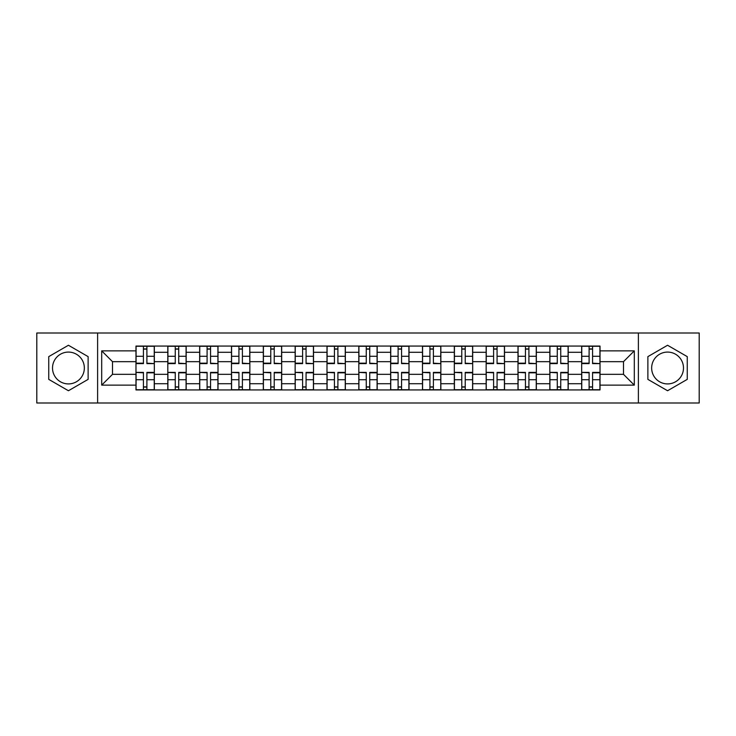 <?xml version="1.0" encoding="UTF-8"?>
<svg xmlns="http://www.w3.org/2000/svg" width="736" height="736" viewBox="0 0 736 736"><rect width="100%" height="100%" fill="white"/><g stroke="black" fill="none" stroke-linecap="round" stroke-linejoin="round"><path stroke-width="1.1" d="M68.43 383.916A15.916 15.916 0 0 1 52.514 368A15.916 15.916 0 0 1 68.43 352.084A15.916 15.916 0 0 1 84.346 368A15.916 15.916 0 0 1 68.43 383.916M667.57 383.916A15.916 15.916 0 0 1 651.654 368A15.916 15.916 0 0 1 667.57 352.084A15.916 15.916 0 0 1 683.486 368A15.916 15.916 0 0 1 667.57 383.916M638.388 402.997L699.2 402.997L699.2 333.003L36.8 333.003L36.8 402.997L638.388 402.997L638.388 333.003M167.808 389.933L167.808 352.286L154.339 352.286L154.339 389.933M154.339 352.286L154.339 346.067M167.808 352.286L167.808 346.067M186.18 346.067L186.18 389.933M199.649 389.933L199.649 346.067M218.012 346.067L218.012 389.933M231.481 389.933L231.481 346.067M249.844 346.067L249.844 389.933M263.313 389.933L263.313 346.067M281.676 346.067L281.676 389.933M295.145 389.933L295.145 346.067M313.518 346.067L313.518 389.933M326.986 389.933L326.986 346.067M345.35 346.067L345.35 389.933M358.818 389.933L358.818 346.067M377.182 346.067L377.182 389.933M390.65 389.933L390.65 346.067M409.014 346.067L409.014 389.933M422.482 389.933L422.482 346.067M440.855 346.067L440.855 389.933M454.324 389.933L454.324 346.067M472.687 346.067L472.687 389.933M486.156 389.933L486.156 346.067M504.519 346.067L504.519 389.933M517.988 389.933L517.988 346.067M536.351 346.067L536.351 389.933M549.82 389.933L549.82 346.067M568.192 346.067L568.192 389.933M581.661 389.933L581.661 346.067M581.661 374.33L568.192 374.33M549.82 374.33L536.351 374.33M517.988 374.33L504.519 374.33M486.156 374.33L472.687 374.33M454.324 374.33L440.855 374.33M422.482 374.33L409.014 374.33M390.65 374.33L377.182 374.33M358.818 374.33L345.35 374.33M326.986 374.33L313.518 374.33M295.145 374.33L281.676 374.33M263.313 374.33L249.844 374.33M231.481 374.33L218.012 374.33M199.649 374.33L186.18 374.33M167.808 374.33L154.339 374.33M581.661 361.67L568.192 361.67M549.82 361.67L536.351 361.67M517.988 361.67L504.519 361.67M486.156 361.67L472.687 361.67M454.324 361.67L440.855 361.67M422.482 361.67L409.014 361.67M390.65 361.67L377.182 361.67M358.818 361.67L345.35 361.67M326.986 361.67L313.518 361.67M295.145 361.67L281.676 361.67M263.313 361.67L249.844 361.67M231.481 361.67L218.012 361.67M199.649 361.67L186.18 361.67M167.808 361.67L154.339 361.67M112.507 374.33L135.976 374.33L135.976 361.67L112.507 361.67L112.507 374.33L101.697 385.14L101.697 350.86L135.976 350.86L135.976 361.67M600.024 361.67L600.024 374.33L623.493 374.33L623.493 361.67L600.024 361.67L600.024 346.067L135.976 346.067L135.976 350.86M600.024 350.86L634.303 350.86L634.303 385.14L600.024 385.14L600.024 374.33M135.976 374.33L135.976 389.933L600.024 389.933L600.024 385.14M135.976 385.14L101.697 385.14M97.612 402.997L97.612 333.003M88.127 356.629L68.43 345.258L48.742 356.629L48.742 379.371L68.43 390.742L88.127 379.371L88.127 356.629M687.258 356.629L667.57 345.258L647.873 356.629L647.873 379.371L667.57 390.742L687.258 379.371L687.258 356.629M146.896 386.878L143.428 386.878M143.428 349.122L146.896 349.122M178.728 386.878L175.26 386.878M175.26 349.122L178.728 349.122M210.56 386.878L207.092 386.878M207.092 349.122L210.56 349.122M242.402 386.878L238.924 386.878M238.924 349.122L242.402 349.122M274.234 386.878L270.765 386.878M270.765 349.122L274.234 349.122M306.066 386.878L302.597 386.878M302.597 349.122L306.066 349.122M337.898 386.878L334.429 386.878M334.429 349.122L337.898 349.122M369.739 386.878L366.261 386.878M366.261 349.122L369.739 349.122M401.571 386.878L398.102 386.878M398.102 349.122L401.571 349.122M433.403 386.878L429.934 386.878M429.934 349.122L433.403 349.122M465.235 386.878L461.766 386.878M461.766 349.122L465.235 349.122M497.076 386.878L493.598 386.878M493.598 349.122L497.076 349.122M528.908 386.878L525.44 386.878M525.44 349.122L528.908 349.122M560.74 386.878L557.272 386.878M557.272 349.122L560.74 349.122M592.572 386.878L589.104 386.878M589.104 349.122L592.572 349.122M101.697 350.86L112.507 361.67M623.493 374.33L634.303 385.14M623.493 361.67L634.303 350.86M146.896 363.179L154.238 363.612L146.896 363.612L146.896 346.27L154.238 346.27L150.162 346.27M154.238 363.179L154.238 346.27M143.428 348.919L146.896 348.919M140.162 346.27L136.077 346.27L136.077 363.612L143.428 363.612L143.428 346.27L140.466 346.27M136.077 346.27L149.85 346.27M143.428 372.821L136.077 372.388L143.428 372.388L143.428 389.73L136.077 389.73L140.162 389.73M136.077 372.821L136.077 389.73M146.896 387.081L143.428 387.081M150.162 389.73L154.238 389.73L154.238 372.388L146.896 372.388L146.896 389.73L149.85 389.73M154.238 389.73L140.466 389.73M178.728 363.179L186.079 363.612L178.728 363.612L178.728 346.27L186.079 346.27L181.994 346.27M186.079 363.179L186.079 346.27M175.26 348.919L178.728 348.919M171.994 346.27L167.909 346.27L167.909 363.612L175.26 363.612L175.26 346.27L172.298 346.27M167.909 346.27L181.691 346.27M210.56 363.179L217.911 363.612L210.56 363.612L210.56 346.27L217.911 346.27L213.826 346.27M217.911 363.179L217.911 346.27M207.092 348.919L210.56 348.919M203.826 346.27L199.75 346.27L199.75 363.612L207.092 363.612L207.092 346.27L204.139 346.27M199.75 346.27L213.523 346.27M175.26 372.821L167.909 372.388L175.26 372.388L175.26 389.73L167.909 389.73L171.994 389.73M167.909 372.821L167.909 389.73M178.728 387.081L175.26 387.081M181.994 389.73L186.079 389.73L186.079 372.388L178.728 372.388L178.728 389.73L181.691 389.73M186.079 389.73L172.298 389.73M207.092 372.821L199.75 372.388L207.092 372.388L207.092 389.73L199.75 389.73L203.826 389.73M199.75 372.821L199.75 389.73M210.56 387.081L207.092 387.081M213.826 389.73L217.911 389.73L217.911 372.388L210.56 372.388L210.56 389.73L213.523 389.73M217.911 389.73L204.139 389.73M242.402 363.179L249.743 363.612L242.402 363.612L242.402 346.27L249.743 346.27L245.658 346.27M249.743 363.179L249.743 346.27M238.924 348.919L242.402 348.919M235.667 346.27L231.582 346.27L231.582 363.612L238.924 363.612L238.924 346.27L235.971 346.27M231.582 346.27L245.355 346.27M274.234 363.179L281.575 363.612L274.234 363.612L274.234 346.27L281.575 346.27L277.5 346.27M281.575 363.179L281.575 346.27M270.765 348.919L274.234 348.919M267.499 346.27L263.414 346.27L263.414 363.612L270.765 363.612L270.765 346.27L267.803 346.27M263.414 346.27L277.187 346.27M306.066 363.179L313.416 363.612L306.066 363.612L306.066 346.27L313.416 346.27L309.332 346.27M313.416 363.179L313.416 346.27M302.597 348.919L306.066 348.919M299.331 346.27L295.246 346.27L295.246 363.612L302.597 363.612L302.597 346.27L299.635 346.27M295.246 346.27L309.028 346.27M238.924 372.821L231.582 372.388L238.924 372.388L238.924 389.73L231.582 389.73L235.667 389.73M231.582 372.821L231.582 389.73M242.402 387.081L238.924 387.081M245.658 389.73L249.743 389.73L249.743 372.388L242.402 372.388L242.402 389.73L245.355 389.73M249.743 389.73L235.971 389.73M270.765 372.821L263.414 372.388L270.765 372.388L270.765 389.73L263.414 389.73L267.499 389.73M263.414 372.821L263.414 389.73M274.234 387.081L270.765 387.081M277.5 389.73L281.575 389.73L281.575 372.388L274.234 372.388L274.234 389.73L277.187 389.73M281.575 389.73L267.803 389.73M302.597 372.821L295.246 372.388L302.597 372.388L302.597 389.73L295.246 389.73L299.331 389.73M295.246 372.821L295.246 389.73M306.066 387.081L302.597 387.081M309.332 389.73L313.416 389.73L313.416 372.388L306.066 372.388L306.066 389.73L309.028 389.73M313.416 389.73L299.635 389.73M337.898 363.179L345.248 363.612L337.898 363.612L337.898 346.27L345.248 346.27L341.164 346.27M345.248 363.179L345.248 346.27M334.429 348.919L337.898 348.919M331.163 346.27L327.088 346.27L327.088 363.612L334.429 363.612L334.429 346.27L331.476 346.27M327.088 346.27L340.86 346.27M334.429 372.821L327.088 372.388L334.429 372.388L334.429 389.73L327.088 389.73L331.163 389.73M327.088 372.821L327.088 389.73M337.898 387.081L334.429 387.081M341.164 389.73L345.248 389.73L345.248 372.388L337.898 372.388L337.898 389.73L340.86 389.73M345.248 389.73L331.476 389.73M369.739 363.179L377.08 363.612L369.739 363.612L369.739 346.27L377.08 346.27L372.996 346.27M377.08 363.179L377.08 346.27M366.261 348.919L369.739 348.919M363.004 346.27L358.92 346.27L358.92 363.612L366.261 363.612L366.261 346.27L363.308 346.27M358.92 346.27L372.692 346.27M366.261 372.821L358.92 372.388L366.261 372.388L366.261 389.73L358.92 389.73L363.004 389.73M358.92 372.821L358.92 389.73M369.739 387.081L366.261 387.081M372.996 389.73L377.08 389.73L377.08 372.388L369.739 372.388L369.739 389.73L372.692 389.73M377.08 389.73L363.308 389.73M401.571 363.179L408.912 363.612L401.571 363.612L401.571 346.27L408.912 346.27L404.837 346.27M408.912 363.179L408.912 346.27M398.102 348.919L401.571 348.919M394.836 346.27L390.752 346.27L390.752 363.612L398.102 363.612L398.102 346.27L395.14 346.27M390.752 346.27L404.524 346.27M398.102 372.821L390.752 372.388L398.102 372.388L398.102 389.73L390.752 389.73L394.836 389.73M390.752 372.821L390.752 389.73M401.571 387.081L398.102 387.081M404.837 389.73L408.912 389.73L408.912 372.388L401.571 372.388L401.571 389.73L404.524 389.73M408.912 389.73L395.14 389.73M433.403 363.179L440.754 363.612L433.403 363.612L433.403 346.27L440.754 346.27L436.669 346.27M440.754 363.179L440.754 346.27M429.934 348.919L433.403 348.919M426.668 346.27L422.584 346.27L422.584 363.612L429.934 363.612L429.934 346.27L426.972 346.27M422.584 346.27L436.365 346.27M429.934 372.821L422.584 372.388L429.934 372.388L429.934 389.73L422.584 389.73L426.668 389.73M422.584 372.821L422.584 389.73M433.403 387.081L429.934 387.081M436.669 389.73L440.754 389.73L440.754 372.388L433.403 372.388L433.403 389.73L436.365 389.73M440.754 389.73L426.972 389.73M465.235 363.179L472.586 363.612L465.235 363.612L465.235 346.27L472.586 346.27L468.501 346.27M472.586 363.179L472.586 346.27M461.766 348.919L465.235 348.919M458.5 346.27L454.425 346.27L454.425 363.612L461.766 363.612L461.766 346.27L458.813 346.27M454.425 346.27L468.197 346.27M461.766 372.821L454.425 372.388L461.766 372.388L461.766 389.73L454.425 389.73L458.5 389.73M454.425 372.821L454.425 389.73M465.235 387.081L461.766 387.081M468.501 389.73L472.586 389.73L472.586 372.388L465.235 372.388L465.235 389.73L468.197 389.73M472.586 389.73L458.813 389.73M497.076 363.179L504.418 363.612L497.076 363.612L497.076 346.27L504.418 346.27L500.333 346.27M504.418 363.179L504.418 346.27M493.598 348.919L497.076 348.919M490.342 346.27L486.257 346.27L486.257 363.612L493.598 363.612L493.598 346.27L490.645 346.27M486.257 346.27L500.029 346.27M493.598 372.821L486.257 372.388L493.598 372.388L493.598 389.73L486.257 389.73L490.342 389.73M486.257 372.821L486.257 389.73M497.076 387.081L493.598 387.081M500.333 389.73L504.418 389.73L504.418 372.388L497.076 372.388L497.076 389.73L500.029 389.73M504.418 389.73L490.645 389.73M528.908 363.179L536.25 363.612L528.908 363.612L528.908 346.27L536.25 346.27L532.174 346.27M536.25 363.179L536.25 346.27M525.44 348.919L528.908 348.919M522.174 346.27L518.089 346.27L518.089 363.612L525.44 363.612L525.44 346.27L522.477 346.27M518.089 346.27L531.861 346.27M525.44 372.821L518.089 372.388L525.44 372.388L525.44 389.73L518.089 389.73L522.174 389.73M518.089 372.821L518.089 389.73M528.908 387.081L525.44 387.081M532.174 389.73L536.25 389.73L536.25 372.388L528.908 372.388L528.908 389.73L531.861 389.73M536.25 389.73L522.477 389.73M560.74 363.179L568.091 363.612L560.74 363.612L560.74 346.27L568.091 346.27L564.006 346.27M568.091 363.179L568.091 346.27M557.272 348.919L560.74 348.919M554.006 346.27L549.921 346.27L549.921 363.612L557.272 363.612L557.272 346.27L554.309 346.27M549.921 346.27L563.702 346.27M557.272 372.821L549.921 372.388L557.272 372.388L557.272 389.73L549.921 389.73L554.006 389.73M549.921 372.821L549.921 389.73M560.74 387.081L557.272 387.081M564.006 389.73L568.091 389.73L568.091 372.388L560.74 372.388L560.74 389.73L563.702 389.73M568.091 389.73L554.309 389.73M592.572 363.179L599.923 363.612L592.572 363.612L592.572 346.27L599.923 346.27L595.838 346.27M599.923 363.179L599.923 346.27M589.104 348.919L592.572 348.919M585.838 346.27L581.762 346.27L581.762 363.612L589.104 363.612L589.104 346.27L586.15 346.27M581.762 346.27L595.534 346.27M589.104 372.821L581.762 372.388L589.104 372.388L589.104 389.73L581.762 389.73L585.838 389.73M581.762 372.821L581.762 389.73M592.572 387.081L589.104 387.081M595.838 389.73L599.923 389.73L599.923 372.388L592.572 372.388L592.572 389.73L595.534 389.73M599.923 389.73L586.15 389.73M549.82 352.286L536.351 352.286M517.988 352.286L504.519 352.286M486.156 352.286L472.687 352.286M454.324 352.286L440.855 352.286M422.482 352.286L409.014 352.286M390.65 352.286L377.182 352.286M358.818 352.286L345.35 352.286M326.986 352.286L313.518 352.286M295.145 352.286L281.676 352.286M263.313 352.286L249.844 352.286M231.481 352.286L218.012 352.286M199.649 352.286L186.18 352.286M581.661 352.286L568.192 352.286M549.82 383.714L536.351 383.714M517.988 383.714L504.519 383.714M486.156 383.714L472.687 383.714M454.324 383.714L440.855 383.714M422.482 383.714L409.014 383.714M390.65 383.714L377.182 383.714M358.818 383.714L345.35 383.714M326.986 383.714L313.518 383.714M295.145 383.714L281.676 383.714M263.313 383.714L249.844 383.714M231.481 383.714L218.012 383.714M199.649 383.714L186.18 383.714M167.808 383.714L154.339 383.714M581.661 383.714L568.192 383.714M146.896 356.288L154.238 356.288M136.077 363.179L143.428 363.179M136.077 356.288L143.428 356.288M143.428 379.712L136.077 379.712M154.238 372.821L146.896 372.821M154.238 379.712L146.896 379.712M178.728 356.288L186.079 356.288M167.909 363.179L175.26 363.179M167.909 356.288L175.26 356.288M210.56 356.288L217.911 356.288M199.75 363.179L207.092 363.179M199.75 356.288L207.092 356.288M175.26 379.712L167.909 379.712M186.079 372.821L178.728 372.821M186.079 379.712L178.728 379.712M207.092 379.712L199.75 379.712M217.911 372.821L210.56 372.821M217.911 379.712L210.56 379.712M242.402 356.288L249.743 356.288M231.582 363.179L238.924 363.179M231.582 356.288L238.924 356.288M274.234 356.288L281.575 356.288M263.414 363.179L270.765 363.179M263.414 356.288L270.765 356.288M306.066 356.288L313.416 356.288M295.246 363.179L302.597 363.179M295.246 356.288L302.597 356.288M238.924 379.712L231.582 379.712M249.743 372.821L242.402 372.821M249.743 379.712L242.402 379.712M270.765 379.712L263.414 379.712M281.575 372.821L274.234 372.821M281.575 379.712L274.234 379.712M302.597 379.712L295.246 379.712M313.416 372.821L306.066 372.821M313.416 379.712L306.066 379.712M337.898 356.288L345.248 356.288M327.088 363.179L334.429 363.179M327.088 356.288L334.429 356.288M334.429 379.712L327.088 379.712M345.248 372.821L337.898 372.821M345.248 379.712L337.898 379.712M369.739 356.288L377.08 356.288M358.92 363.179L366.261 363.179M358.92 356.288L366.261 356.288M366.261 379.712L358.92 379.712M377.08 372.821L369.739 372.821M377.08 379.712L369.739 379.712M401.571 356.288L408.912 356.288M390.752 363.179L398.102 363.179M390.752 356.288L398.102 356.288M398.102 379.712L390.752 379.712M408.912 372.821L401.571 372.821M408.912 379.712L401.571 379.712M433.403 356.288L440.754 356.288M422.584 363.179L429.934 363.179M422.584 356.288L429.934 356.288M429.934 379.712L422.584 379.712M440.754 372.821L433.403 372.821M440.754 379.712L433.403 379.712M465.235 356.288L472.586 356.288M454.425 363.179L461.766 363.179M454.425 356.288L461.766 356.288M461.766 379.712L454.425 379.712M472.586 372.821L465.235 372.821M472.586 379.712L465.235 379.712M497.076 356.288L504.418 356.288M486.257 363.179L493.598 363.179M486.257 356.288L493.598 356.288M493.598 379.712L486.257 379.712M504.418 372.821L497.076 372.821M504.418 379.712L497.076 379.712M528.908 356.288L536.25 356.288M518.089 363.179L525.44 363.179M518.089 356.288L525.44 356.288M525.44 379.712L518.089 379.712M536.25 372.821L528.908 372.821M536.25 379.712L528.908 379.712M560.74 356.288L568.091 356.288M549.921 363.179L557.272 363.179M549.921 356.288L557.272 356.288M557.272 379.712L549.921 379.712M568.091 372.821L560.74 372.821M568.091 379.712L560.74 379.712M592.572 356.288L599.923 356.288M581.762 363.179L589.104 363.179M581.762 356.288L589.104 356.288M589.104 379.712L581.762 379.712M599.923 372.821L592.572 372.821M599.923 379.712L592.572 379.712"/></g></svg>
